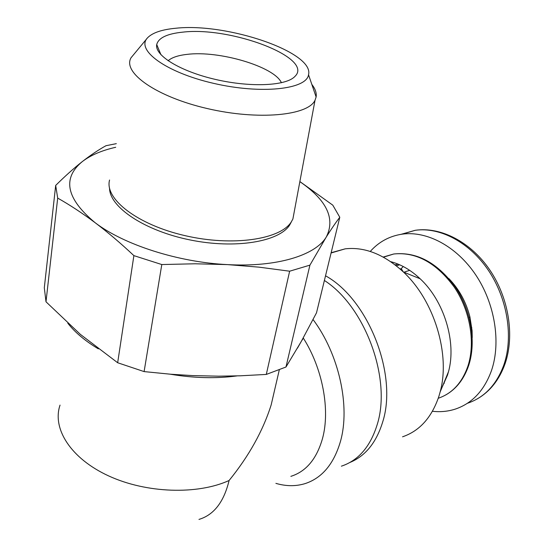 <?xml version="1.0" encoding="UTF-8"?>
<svg xmlns="http://www.w3.org/2000/svg" width="554" height="554" viewBox="0 0 554 554"><rect width="100%" height="100%" fill="white"/><g stroke="black" fill="none" stroke-linecap="round" stroke-linejoin="round"><path stroke-width="0.83" d="M471.683 330.89L472.084 330.724L472.237 337.58M469.079 317.373L469.944 317.026L472.084 330.724M448.844 278.544C459.079 289.126 466.108 301.958 469.944 317.026M395.48 265.144L397.862 264.029M395.092 264.84L398.264 264.189M443.65 383.472L444.35 383.153M403.222 266.509L401.255 268.635L403.243 271.834M60.04 405.106C51.958 428.664 70.746 458.518 108.66 475.921C146.478 493.379 197.536 494.909 229.093 480.498C248.919 456.074 262.942 430.887 271.162 404.932L276.543 381.741M46.003 301.798L57.692 198.097L55.684 185.424L44.306 287.775L46.003 301.798L80.378 334.381L117.663 362.745L144.102 371.596L170.618 374.22L192.536 375.591L218.685 376.18L240.374 375.799L266.301 374.428L285.968 367.018L301.217 341.569L316.507 312.823L339.789 217.272L332.802 205.167L299.866 181.56M116.326 143.652L105.987 145.709C98.564 149.795 90.676 155.085 82.317 161.581C62.013 178.333 66.258 198.685 95.046 222.639C82.345 213.172 69.894 204.987 57.692 198.097M117.663 362.745L133.888 255.629L161.796 264.549L144.102 371.596M266.301 374.428L289.645 271.204L309.921 265.137L285.968 367.018M339.789 217.272C335.724 222.583 331.216 229.162 326.271 237.015C335.572 218.615 326.77 200.16 299.853 181.643M115.71 147.274C101.735 150.453 90.6 155.224 82.317 161.581C73.938 168.181 65.06 176.13 55.684 185.424M133.888 255.629C120.8 243.317 107.85 232.32 95.046 222.639C123.757 244.729 178.409 262.284 227.493 264.611L195.05 263.78L161.796 264.549M289.645 271.204L259.03 267.153L227.493 264.611C276.875 267.381 315.482 255.29 326.271 237.015L309.921 265.137M313.058 319.54C338.979 354.061 350.543 406.435 340.405 441.6C333.771 464.072 321.999 478.074 305.095 483.607C295.829 486.433 286.093 486.35 275.892 483.365M303.232 337.961C322.587 368.313 330.392 409.794 322.504 438.539C316.68 458.927 306.133 471.53 290.864 476.35M324.388 280.462C365.114 306.514 391.858 378.984 377.149 424.745C370.301 446.704 358.383 460.519 341.389 466.177M325.53 275.795C368.292 299.25 398.104 374.767 382.599 422.245C376.256 442.66 365.363 456.067 349.913 462.458M331.147 252.728L345.177 248.843C364.795 246.662 384.227 254.404 403.478 272.062C434.204 300.531 450.631 354.345 440.111 392.073L438.858 396.442C431.711 417.515 419.613 430.97 402.55 436.808M390.736 261.675C401.054 264.348 410.86 270.047 420.133 278.766C444.114 300.919 456.711 342.192 448.498 371.679L447.514 375.093L441.863 387.807M370.252 251.454C378.874 241.8 389.552 236.025 402.28 234.134C427.009 230.713 456.6 246.329 475.748 274.929C494.874 303.509 501.128 342.199 491.536 370.432C484.348 390.328 472.389 403.18 455.651 408.984C448.221 411.435 440.485 412.197 432.445 411.276M67.803 323.204C74.97 332.4 85.157 340.959 98.377 348.875M170.092 374.179C193.782 378.16 216.081 378.735 236.994 375.91M297.456 348.168L303.218 337.982M109.533 188.187C109.581 207.217 144.732 230.831 190.133 239.951C235.485 249.231 279.168 241.724 289.68 225.028L291.543 221.517M109.567 180.015C104.297 198.879 137.385 224.751 184.988 235.637C232.507 246.71 280.317 239.522 291.259 221.96L292.893 218.996L294.375 211.026M146.935 38.572L131.028 57.775C122.185 72.643 156.533 96.936 207.591 108.626C258.552 120.495 308.135 115.571 315.025 100.253L316.119 97.012C316.743 93.024 315.309 88.82 311.819 84.402M175.826 28.24C162.073 29.514 152.71 32.644 147.724 37.63C135.211 49.784 165.66 72.401 213.512 83.335C261.259 94.471 306.639 89.367 308.536 74.755C314.52 52.277 226.849 22.541 175.826 28.24M182.827 32.139C167.183 33.704 158.486 37.831 156.727 44.535C154.386 55.421 180.272 71.362 215.603 79.464C250.872 87.664 286.307 85.877 294.915 76.431C314.45 58.038 231.101 26.343 182.827 32.139M471.26 327.76L471.8 327.539M400.14 269.002L401.255 268.635M396.401 265.865L399.69 264.805M281.425 82.761C274.486 66.632 219.059 50.22 186.899 54.396C178.049 55.4 171.775 57.519 168.091 60.753M383.202 257.049L393.742 253.995C416.158 251.731 436.351 262.797 454.315 287.194C470.173 310.711 475.588 342.635 467.929 366.062C462.119 382.759 452.23 393.485 438.262 398.257M401.2 234.294L415.251 230.291C439.952 226.835 469.425 242.188 488.434 270.4C507.422 298.592 513.551 336.818 503.905 364.781C496.682 384.49 484.708 397.26 467.991 403.09L467.403 403.284M198.969 519.41C213.858 514.964 223.899 501.993 229.093 480.498M271.162 404.932L279.271 369.996M331.084 252.984L345.177 248.843M420.133 278.766L403.478 272.062M448.498 371.679L440.111 392.073M383.465 257.195L393.742 253.995C416.636 251.585 437.092 262.499 455.104 286.737C471.018 310.074 476.447 341.811 468.719 365.356C464.079 378.998 456.413 388.873 445.721 394.967M402.28 234.134L415.251 230.291C440.79 226.572 470.665 241.897 489.688 269.805C508.711 297.72 514.832 335.558 505.082 363.708C499.376 379.67 490.158 391.373 477.43 398.811M302.484 339.81L302.692 338.93M289.68 225.028L291.259 221.96M315.025 100.253L292.893 218.996M308.536 74.755L316.119 97.012M403.901 272.236L409.655 270.331M160.937 54.742L156.727 44.535"/></g></svg>
